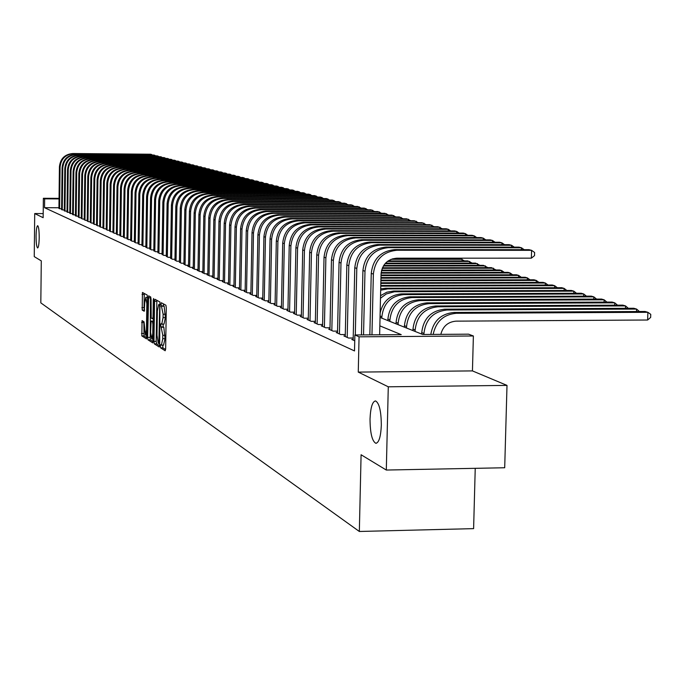 <?xml version="1.0" encoding="UTF-8"?>
<svg xmlns="http://www.w3.org/2000/svg" width="685" height="685" viewBox="0 0 685 685"><rect width="100%" height="100%" fill="white"/><g stroke="black" fill="none" stroke-linecap="round" stroke-linejoin="round"><path stroke-width="1.03" d="M160.376 346.122L160.65 347.886L165.179 350.763L165.65 348.759L166.284 307.736L165.89 305.219L161.317 302.736L161.018 304.166L163.133 314.244L163.073 317.643L161.728 324.142L160.992 323.74L160.701 325.161L162.799 335.316L162.747 338.707L161.412 345.146L160.667 344.718L160.376 346.122M162.73 345.137L162.919 347.869L165.607 349.564M163.304 303.815L163.569 305.904L164.152 306.221L161.874 306.229M163.064 324.133L163.244 326.899L163.826 327.242L161.549 327.259M39.208 237.695C39.173 230.52 38.651 226.512 37.649 225.682C36.75 226.221 36.228 229.655 36.074 235.983C36.108 243.124 36.63 247.131 37.632 247.979C38.531 247.465 39.054 244.04 39.208 237.695M381.322 425.222C381.194 411.06 379.25 402.96 375.5 400.913C372.366 401.564 370.542 407.601 370.028 419.023C370.14 433.048 372.075 441.14 375.834 443.298C378.959 442.741 380.791 436.713 381.322 425.222M142.06 320.623L141.838 335.924L146.539 338.904L147.523 297.436L147.155 295.021L142.437 292.469L142.215 310.091L144.244 311.255L144.732 302.684L145.785 297.393L146.864 303.883L146.47 329.87L145.425 335.093L144.047 321.822L142.06 320.623M58.944 207.752L44.534 207.692L44.628 198.838L43.369 198.282L59.056 198.359M386.306 470.047L388.284 386.802L507.003 385.398L504.699 467.752L386.306 470.047L361.089 454.754L359.334 531.474L40.817 302.864L41.288 260.882L34.25 256.618L34.712 213.557L43.146 217.693L43.369 198.282M507.003 385.398L472.444 370.902L358.264 372.101L388.284 386.802M358.264 372.101L359.06 336.815L354.873 334.974L401.247 334.648L379.841 325.854M44.534 207.692L354.513 350.934L354.873 334.974M153.954 341.387L154.331 343.87L159.245 346.995L159.699 345.009L159.939 301.982L154.973 299.285L154.562 301.306L153.954 341.387L156.197 341.37L156.574 343.853L159.656 345.805M152.789 342.885L148.003 339.846L147.635 337.397L148.628 295.834L150.7 296.956L151.077 299.388L151.205 317.994L152.609 318.808L153.02 316.821L153.277 299.927L153.56 298.514L153.851 300.235L152.883 342.885M43.198 213.592L34.712 213.557M353.177 339.452L351.765 339.469L354.744 340.796M345.266 335.933L343.887 335.941L348.588 338.048L353.212 338.013M337.525 332.49L336.181 332.499L340.779 334.554L345.291 334.52M329.964 329.117L328.654 329.125L333.15 331.138L337.559 331.112M322.575 325.829L321.282 325.837L325.683 327.798L329.999 327.772M315.34 322.601L314.081 322.609L318.388 324.536L322.601 324.51M308.267 319.45L307.034 319.458L311.247 321.342L315.374 321.316M301.349 316.367L300.141 316.376L304.26 318.217L308.293 318.191M294.567 313.345L293.385 313.353L297.418 315.16L301.374 315.134M287.931 310.391L286.775 310.399L290.723 312.163L294.593 312.146M281.441 307.496L280.302 307.505L284.172 309.235L287.957 309.218M275.079 304.662L273.966 304.662L277.75 306.358L281.458 306.341M268.837 301.88L267.749 301.888L271.466 303.549L275.096 303.532M262.732 299.165L261.67 299.165L265.3 300.792L268.863 300.775M256.747 296.494L255.702 296.494L259.264 298.095L262.749 298.078M250.881 293.874L249.854 293.882L253.347 295.44L256.764 295.432M245.127 291.313L244.117 291.313L247.55 292.846L250.898 292.837M239.485 288.796L238.5 288.805L241.856 290.303L245.144 290.294M233.945 286.33L232.977 286.33L236.274 287.811L239.502 287.803M228.516 283.907L227.574 283.915L230.802 285.362L233.962 285.354M223.19 281.535L222.257 281.535L225.433 282.956L228.533 282.948M217.958 279.206L217.051 279.206L220.168 280.602L223.207 280.593M212.829 276.92L211.939 276.92L214.996 278.29L217.976 278.281M207.795 274.676L206.913 274.676L209.918 276.012L212.847 276.012M202.846 272.467L201.981 272.467L204.926 273.786L207.803 273.786M197.991 270.301L197.143 270.301L200.037 271.594L202.863 271.594M193.221 268.177L192.382 268.177L195.225 269.445L197.999 269.445M188.529 266.088L187.716 266.088L190.507 267.338L193.23 267.33M183.923 264.033L185.866 265.258L188.546 265.258M179.401 262.012L181.311 263.22L183.94 263.22M174.949 260.026L176.824 261.216L179.41 261.216M170.582 258.082L172.423 259.247L174.966 259.247M166.284 256.164L168.099 257.312L170.591 257.312M162.054 254.281L163.843 255.402L166.292 255.411M157.901 252.422L159.656 253.536L162.071 253.536M153.817 250.607L155.538 251.695L157.91 251.695M149.792 248.809L151.488 249.879L153.825 249.888M145.836 247.045L147.506 248.098L149.809 248.107M141.949 245.307L143.593 246.352L145.854 246.352M138.122 243.603L139.731 244.622L141.958 244.622M134.354 241.925L135.938 242.927L138.13 242.927M130.638 240.264L132.205 241.257L134.363 241.257M126.99 238.637L128.532 239.613L130.647 239.613M123.394 237.036L124.91 237.995L126.999 237.995M119.858 235.452L121.348 236.402L123.403 236.402M116.364 233.902L117.837 234.827L119.866 234.835M112.931 232.369L114.386 233.285L116.373 233.285M109.549 230.862L110.979 231.761L112.939 231.77M106.218 229.372L107.631 230.263L109.557 230.263M102.938 227.908L104.325 228.781L106.226 228.79M99.702 226.47L101.072 227.326L102.947 227.334M96.516 225.048L97.861 225.896L99.71 225.896M93.374 223.644L94.701 224.483L96.525 224.483M90.283 222.265L91.584 223.087L93.383 223.096M87.226 220.904L88.519 221.709L90.283 221.717M84.221 219.56L85.488 220.356L87.235 220.364M81.25 218.232L82.508 219.02L84.221 219.029M78.33 216.931L79.563 217.71L81.258 217.71M75.444 215.638L78.33 216.417M72.593 214.371L75.444 215.133M69.793 213.121L72.601 213.874M67.019 211.888L69.793 212.624M64.296 210.663L67.027 211.4M61.599 209.464L64.296 210.184M61.607 208.994L58.936 208.274M359.334 531.474L473.609 528.632L475.236 468.326M380.038 317.455L422.748 334.494L468.557 334.169L473.378 335.984L359.06 336.815M472.444 370.902L473.378 335.984M59.047 198.907L44.628 198.838M163.552 345.077L165.034 338.69L162.747 338.707M163.826 327.242L165.034 338.69M161.9 324.091L164.006 324.125L165.359 317.626L163.073 317.643M164.152 306.221L165.359 317.626M156.865 300.313L156.197 341.37M158.826 343.553L159.691 306.623L159.425 304.885L158.697 304.508L157.362 310.981L156.993 335.171L158.218 343.176L158.826 343.553M153.192 341.712L150.22 339.828L148.003 339.846M150.503 296.845L150.22 339.828M150.58 332.293L151.693 338.921L152.764 333.638L152.901 324.373L152.532 321.907L151.12 321.085L150.58 332.293M144.295 293.471L144.047 307.676L144.586 310.185M143.867 321.719L144.021 335.915L146.898 337.731M440.815 334.366C442.947 326.231 448.041 321.822 456.09 321.145L647.633 320.015L647.89 312.3L456.296 313.293C443.64 314.449 435.925 321.488 433.16 334.426M456.296 313.293L453.958 312.463L645.039 311.487L647.89 312.3L650.75 314.346L650.647 317.429L647.633 320.015M453.958 312.463C440.935 313.721 433.211 321.051 430.788 334.443M379.636 334.802L381.048 274.068C382.213 264.444 387.445 259.153 396.769 258.194L531.354 258.168L531.577 250.333L396.957 250.256C382.966 251.695 375.106 259.632 373.368 274.086L371.964 334.854M531.354 258.168L534.54 255.625L534.625 252.491L531.577 250.333L529.025 249.691L394.774 249.605C380.826 251.035 372.983 258.956 371.253 273.358L369.84 334.871M636.502 311.529L636.579 309.072L633.788 308.276L444.736 309.183C431.113 310.656 423.441 318.448 421.729 332.55L421.686 334.075M639.405 311.512L636.579 309.072L447.022 309.997C433.357 311.478 425.668 319.287 423.946 333.432L423.921 334.485M625.448 308.318L625.525 305.912L622.802 305.142L435.728 305.981C422.251 307.437 414.665 315.134 412.969 329.074L412.935 330.581M628.333 308.301L625.525 305.912L437.963 306.777C424.443 308.233 416.84 315.956 415.144 329.939L415.101 331.446M614.642 305.176L614.719 302.83L612.047 302.068L426.926 302.856C413.594 304.286 406.085 311.889 404.415 325.683L404.381 327.165M617.51 305.159L614.719 302.83L429.11 303.626C415.735 305.065 408.217 312.694 406.539 326.522L406.505 328.012M604.076 302.102L604.144 299.816L601.541 299.071L418.321 299.79C405.126 301.203 397.702 308.729 396.058 322.361L396.024 323.825M606.927 302.094L604.144 299.816L420.453 300.552C407.224 301.965 399.783 309.509 398.131 323.183L398.096 324.656M521.413 249.683L521.465 247.782L388.309 247.679C374.472 249.092 366.698 256.935 364.985 271.217L363.538 334.914M524.171 249.683L521.465 247.782L518.982 247.157L386.177 247.037C372.383 248.45 364.625 256.276 362.922 270.515L361.457 334.931M511.541 247.148L511.592 245.29L379.867 245.153C366.175 246.549 358.486 254.306 356.799 268.417L355.301 334.974M514.238 247.148L511.592 245.29L509.16 244.673L377.777 244.536C364.137 245.924 356.465 253.655 354.779 267.732L353.16 340.094M501.891 244.665L501.942 242.858L371.612 242.687C358.075 244.066 350.472 251.729 348.802 265.686L347.209 337.431M504.528 244.673L501.942 242.858L499.562 242.25L369.575 242.088C356.072 243.458 348.494 251.095 346.833 265.009L345.249 336.549M492.455 242.242L492.506 240.469L363.547 240.281C350.155 241.642 342.628 249.22 340.984 263.014L339.435 333.955M495.041 242.25L492.506 240.469L490.177 239.887L361.56 239.69C348.203 241.043 340.702 248.595 339.058 262.355L337.517 333.09M593.741 299.105L593.809 296.862L591.266 296.134L409.904 296.802C396.846 298.198 389.508 305.63 387.881 319.116L387.847 320.563M596.575 299.088L593.809 296.862L411.993 297.547C398.901 298.943 391.537 306.4 389.911 319.921L389.868 321.376M483.233 239.878L483.276 238.149L355.661 237.935C342.406 239.27 334.974 246.763 333.347 260.403L331.831 330.547M485.759 239.878L483.276 238.149L481.007 237.575L353.717 237.352C340.496 238.688 333.081 246.155 331.463 259.761L329.956 329.708M583.629 296.168L583.697 293.976L403.713 294.601C390.758 295.98 383.48 303.352 381.87 316.727L381.836 318.165M403.713 294.601L401.675 293.874L581.205 293.266L583.697 293.976L586.446 296.151M401.675 293.874C390.065 294.867 382.889 301.246 380.141 313.019M474.208 237.558L474.26 235.871L347.954 235.631C334.837 236.95 327.481 244.357 325.88 257.851L324.399 327.224M476.692 237.567L474.26 235.871L472.033 235.306L346.053 235.066C332.97 236.385 325.632 243.766 324.031 257.217L322.567 326.402M573.739 293.291L573.807 291.151L576.53 293.283M395.622 291.724L393.627 291.014L571.367 290.457L573.807 291.151L394.432 291.759L386.374 293.933L380.483 298.223M393.627 291.014L386.742 292.221L380.543 295.68M465.389 235.297L465.432 233.645L340.411 233.379C327.439 234.681 320.152 242.01 318.568 255.351L317.121 323.971M467.812 235.297L465.432 233.645L463.248 233.088L338.553 232.823C325.606 234.124 318.345 241.428 316.77 254.734L315.331 323.174M564.055 290.483L564.123 288.394L566.829 290.474M387.701 288.907L385.749 288.214L561.734 287.709L564.123 288.394L387.701 288.907L380.672 290.175M385.749 288.214L380.706 288.865M456.749 233.08L456.792 231.461L333.038 231.179C320.195 232.463 312.985 239.707 311.427 252.911L310.014 320.794M459.13 233.08L456.792 231.461L454.66 230.922L331.215 230.639C318.405 231.924 311.221 239.142 309.663 252.311L308.259 320.006M554.576 287.726L554.636 285.688L557.333 287.717M380.783 285.465L552.298 285.02L554.636 285.688L380.766 286.15M448.298 230.905L448.341 229.329L325.82 229.021C313.105 230.297 305.972 237.464 304.431 250.522L303.053 317.677M450.636 230.913L448.341 229.329L446.252 228.799L324.039 228.49C311.358 229.758 304.243 236.907 302.71 249.931L301.332 316.907M545.294 285.037L545.354 283.033L548.034 285.029M380.851 282.768L543.068 282.383L545.354 283.033L380.834 283.436M440.027 228.79L440.061 227.24L318.756 226.915C306.169 228.173 299.114 235.263 297.59 248.184L296.237 314.629M442.313 228.79L438.023 226.726L317.009 226.392C304.457 227.651 297.418 234.715 295.903 247.602L294.559 313.876M536.209 282.4L536.261 280.439L538.924 282.391M380.911 280.131L534.017 279.797L536.261 280.439L380.894 280.781M431.918 226.709L431.961 225.194L311.838 224.851C299.379 226.093 292.392 233.106 290.885 245.889L289.567 311.649M434.162 226.718L429.957 224.689L310.134 224.346C297.701 225.579 290.74 232.575 289.233 245.324L287.923 310.913M527.296 279.814L527.356 277.896L530.002 279.805M380.971 277.545L525.155 277.271L527.356 277.896L380.954 278.187M423.989 224.671L424.024 223.19L305.073 222.831C292.735 224.055 285.816 230.999 284.326 243.646L283.042 308.729M426.19 224.68L422.063 222.702L303.395 222.334C291.091 223.558 284.198 230.477 282.708 243.098L281.432 308.002M518.571 277.279L518.631 275.404L521.259 277.279M381.031 275.019L516.473 274.788L518.631 275.404L381.014 275.644M416.215 222.685L416.249 221.229L298.437 220.853C286.219 222.068 279.377 228.927 277.904 241.454L276.646 305.861M418.372 222.685L414.331 220.75L296.802 220.364C284.617 221.572 277.785 228.422 276.32 240.915L275.062 305.159M510.025 274.805L510.077 272.964L512.688 274.796M381.16 272.544L507.962 272.365L510.077 272.964L381.1 273.161M408.594 220.733L408.628 219.311L291.938 218.917C279.84 220.108 273.067 226.906 271.611 239.305L270.378 303.061M410.717 220.733L406.753 218.832L290.337 218.438C278.273 219.628 271.508 226.41 270.061 238.774L268.828 302.368M504.288 272.365L501.685 270.575L381.476 270.729M501.643 272.373L501.685 270.575L499.622 269.984L381.622 270.13M401.136 218.815L401.17 217.428L285.576 217.017C273.598 218.198 266.885 224.928 265.446 237.198L264.239 300.313M403.217 218.823L399.321 216.957L284.01 216.546C272.048 217.727 265.36 224.432 263.922 236.676L262.723 299.636M493.423 269.984L493.465 268.229L382.221 268.349M496.026 269.984L491.436 267.647L382.47 267.758M393.815 216.94L393.849 215.578L279.343 215.15C267.467 216.323 260.822 222.985 259.401 235.126L258.219 297.624M395.861 216.948L392.043 215.124L277.802 214.696C265.96 215.861 259.332 222.505 257.911 234.621L256.738 296.956M485.357 267.655L485.408 265.926L383.369 266.011M487.917 267.647L483.413 265.36L383.72 265.438M386.648 215.107L386.674 213.771L273.229 213.326C261.464 214.482 254.888 221.075 253.484 233.106L252.328 294.987M388.643 215.107L384.901 213.318L271.714 212.881C259.983 214.028 253.424 220.604 252.02 232.6L250.873 294.336M477.454 265.36L477.505 263.665L384.996 263.725M479.971 265.36L475.544 263.108L385.501 263.168M379.61 213.3L379.644 211.99L267.236 211.537C255.582 212.684 249.066 219.209 247.679 231.119L246.54 292.401M381.579 213.309L377.906 211.554L265.754 211.1C254.126 212.239 247.627 218.746 246.24 230.631L245.119 291.759M469.704 263.117L469.747 261.456L387.333 261.49M472.171 263.108L467.829 260.908L388.078 260.942M372.717 211.537L372.743 210.252L261.353 209.79C249.811 210.911 243.355 217.376 241.985 229.175L240.872 289.866M374.644 211.545L371.039 209.824L259.906 209.353C248.39 210.483 241.951 216.922 240.581 228.696L239.476 289.241M462.092 260.908L462.135 259.281L391.118 259.298M464.516 260.908L460.251 258.742L392.693 258.759M365.944 209.798L365.978 208.548L255.591 208.069C244.151 209.182 237.755 215.578 236.402 227.266L235.315 287.375M367.845 209.807L364.3 208.12L254.169 207.641C242.755 208.754 236.376 215.141 235.024 226.795L233.936 286.758M454.626 258.75L454.643 258.185M457.006 258.75L456.184 258.185M359.308 208.103L359.334 206.87L249.939 206.382C238.603 207.486 232.266 213.823 230.922 225.391L229.86 284.934M361.166 208.112L357.69 206.459L248.535 205.962C237.233 207.067 230.905 213.386 229.569 224.928L228.507 284.335M352.792 206.433L352.818 205.226L244.391 204.721C233.157 205.817 226.881 212.093 225.545 223.558L224.509 282.545M354.625 206.442L351.208 204.815L243.021 204.31C231.813 205.406 225.545 211.665 224.218 223.105L223.182 281.955M346.396 204.798L346.422 203.608L238.945 203.094C227.814 204.181 221.589 210.398 220.279 221.752L219.251 280.191M348.194 204.806L344.846 203.214L237.601 202.7C226.495 203.77 220.287 209.978 218.969 221.306L217.958 279.608M340.12 203.188L340.145 202.024L233.602 201.501C222.565 202.572 216.4 208.737 215.099 219.988L214.097 277.887M341.883 203.197L338.595 201.638L232.283 201.107C221.272 202.178 215.116 208.317 213.823 219.542L212.821 277.314M333.955 201.613L333.98 200.474L228.353 199.934C217.419 200.996 211.305 207.101 210.021 218.25L209.036 275.627M335.693 201.621L332.456 200.088L227.06 199.549C216.143 200.602 210.047 206.699 208.762 217.821L207.786 275.062M327.901 200.063L327.927 198.941L223.207 198.402C212.367 199.446 206.305 205.491 205.029 216.546L204.07 273.401M329.613 200.071L326.428 198.564L221.931 198.016C211.117 199.061 205.072 205.098 203.796 216.118L202.837 272.853M321.959 198.547L321.984 197.443L218.147 196.895C207.401 197.931 201.399 203.916 200.131 214.867L199.189 271.217M323.637 198.556L320.511 197.075L216.897 196.518C206.176 197.554 200.183 203.531 198.924 214.456L197.982 270.678M316.119 197.049L316.145 195.97L213.181 195.405C202.52 196.432 196.569 202.375 195.319 213.223L194.394 269.077M317.772 197.057L314.698 195.61L211.956 195.045C201.321 196.064 195.379 201.989 194.138 212.821L193.213 268.546M310.382 195.585L310.408 194.523L208.3 193.949C197.734 194.968 191.834 200.851 190.601 211.605L189.685 266.97M312.009 195.593L308.986 194.163L207.093 193.59C196.552 194.608 190.661 200.474 189.428 211.211L188.521 266.448M304.748 194.138L304.765 193.101L203.505 192.519C193.033 193.53 187.176 199.361 185.952 210.021L185.061 264.898M306.341 194.146L303.369 192.75L202.323 192.168C191.869 193.17 186.029 198.993 184.804 209.627L183.923 264.384M299.208 192.725L299.225 191.706L198.796 191.115C188.409 192.108 182.604 197.897 181.397 208.463L180.515 262.869M300.775 192.733L297.855 191.355L197.631 190.773C187.262 191.757 181.474 197.528 180.266 208.077L179.393 262.364M293.762 191.329L293.779 190.327L194.172 189.736C183.863 190.721 178.109 196.449 176.91 206.93L176.054 260.865M295.303 191.338L292.435 189.985L193.024 189.394C182.741 190.379 176.995 196.098 175.805 206.553L174.949 260.377M288.411 189.968L288.428 188.974L189.617 188.375C179.401 189.351 173.69 195.037 172.509 205.423L171.661 258.904M289.926 189.976L287.101 188.64L188.495 188.041C178.297 189.017 172.603 194.686 171.413 205.055L170.574 258.416M283.145 188.615L283.162 187.647L185.147 187.039C175.009 188.007 169.349 193.641 168.176 203.942L167.345 256.978M284.643 188.632L281.86 187.322L184.042 186.714C173.922 187.673 168.279 193.298 167.106 203.573L166.275 256.498M277.973 187.296L277.99 186.346L180.754 185.729C170.693 186.688 165.085 192.271 163.912 202.486L163.098 255.077M279.437 187.305L276.706 186.02L179.667 185.404C169.623 186.363 164.023 191.937 162.859 202.126L162.054 254.606M272.878 185.995L272.895 185.061L176.43 184.436C166.446 185.387 160.881 190.927 159.725 201.056L158.929 253.21M274.325 186.003L271.637 184.744L175.36 184.119C165.402 185.07 159.845 190.593 158.689 200.705L157.901 252.748M267.869 184.719L267.895 183.794L172.175 183.169C162.276 184.111 156.754 189.599 155.606 199.652L154.827 251.378M269.299 184.727L266.653 183.486L171.122 182.852C161.24 183.794 155.735 189.274 154.587 199.301L153.808 250.924M262.946 183.46L262.963 182.552L167.988 181.919C158.166 182.852 152.695 188.298 151.556 198.265L150.786 249.571M264.35 183.469L261.747 182.244L166.952 181.611C157.156 182.544 151.685 187.981 150.554 197.922L149.792 249.126M258.099 182.219L258.117 181.328L163.878 180.694C154.134 181.619 148.696 187.022 147.575 196.903L146.821 247.79M259.487 182.227L256.918 181.028L162.859 180.386C153.132 181.311 147.712 186.697 146.59 196.561L145.836 247.353M253.33 181.003L253.347 180.129L159.828 179.487C150.161 180.395 144.766 185.755 143.653 195.559L142.908 246.043M254.692 181.011L252.174 179.83L158.826 179.187C149.176 180.095 143.799 185.447 142.685 195.234L141.941 245.615M248.638 179.804L248.655 178.939L155.846 178.297C146.248 179.205 140.896 184.513 139.8 194.24L139.064 244.322M249.982 179.812L247.499 178.648L154.861 178.006C145.28 178.905 139.945 184.214 138.841 193.915L138.113 243.903M244.023 178.622L244.04 177.775L151.924 177.124C142.403 178.023 137.094 183.297 135.998 192.947L135.279 242.636M245.341 178.631L242.892 177.483L150.957 176.841C141.452 177.732 136.152 182.998 135.065 192.622L134.346 242.216M239.476 177.466L239.493 176.627L148.063 175.976C138.618 176.867 133.352 182.099 132.265 191.672L131.563 240.966M240.777 177.475L238.363 176.345L147.112 175.694C137.676 176.576 132.419 181.799 131.34 191.355L130.638 240.555M234.998 176.319L235.015 175.497L144.27 174.838C134.885 175.72 129.662 180.909 128.583 190.413L127.889 239.33M236.282 176.328L233.91 175.223L143.328 174.564C133.96 175.437 128.746 180.617 127.675 190.096L126.982 238.919M230.597 175.197L230.605 174.384L140.528 173.725C131.22 174.598 126.031 179.744 124.97 189.171L124.285 237.712M231.855 175.206L229.518 174.11L139.603 173.451C130.313 174.324 125.132 179.461 124.071 188.863L123.394 237.31M226.255 174.084L226.264 173.288L136.846 172.629C127.607 173.493 122.452 178.605 121.399 187.955L120.731 236.119M227.497 174.093L225.194 173.022L135.93 172.355C126.708 173.219 121.57 178.314 120.517 187.656L119.849 235.726M221.983 172.997L221.991 172.209L133.215 171.541C124.045 172.406 118.933 177.475 117.888 186.757L117.229 234.561M223.207 173.005L220.938 171.944L132.325 171.276C123.163 172.132 118.068 177.192 117.024 186.457L116.364 234.167M217.77 171.918L217.779 171.147L129.645 170.479C120.543 171.327 115.474 176.362 114.429 185.575L113.787 233.02M218.977 171.935L216.743 170.89L128.763 170.214C119.678 171.062 114.609 176.088 113.573 185.284L112.931 232.635M213.626 170.865L213.634 170.103L126.134 169.426C117.092 170.274 112.057 175.266 111.03 184.411L110.388 231.496M214.816 170.873L212.607 169.846L125.261 169.169C116.236 170.008 111.21 174.992 110.182 184.119L109.549 231.119M209.533 169.82L209.55 169.075L122.666 168.399C113.693 169.229 108.692 174.187 107.673 183.263L107.048 229.997M210.715 169.829L208.54 168.818L121.81 168.142C112.845 168.972 107.862 173.922 106.843 182.981L106.218 229.629M205.509 168.793L205.526 168.056L119.25 167.38C110.345 168.202 105.379 173.125 104.368 182.133L103.752 228.525M206.673 168.801L204.524 167.808L118.411 167.123C109.514 167.953 104.557 172.86 103.546 181.85L102.938 228.165M201.544 167.782L201.553 167.054L115.893 166.369C107.04 167.191 102.116 172.081 101.115 181.02L100.507 227.077M202.683 167.791L200.577 166.806L115.054 166.121C106.226 166.943 101.303 171.815 100.301 180.746L99.702 226.718M197.631 166.78L197.648 166.07L112.58 165.385C103.786 166.198 98.897 171.044 97.904 179.924L97.304 225.648M198.761 166.798L196.681 165.821L111.758 165.136C102.981 165.95 98.101 170.788 97.107 179.65L96.516 225.288M193.778 165.804L193.795 165.094L109.309 164.409C100.584 165.222 95.729 170.026 94.744 178.845L94.153 224.235M194.891 165.813L192.836 164.854L108.504 164.169C99.787 164.974 94.941 169.777 93.956 178.571L93.374 223.884M189.985 164.837L189.993 164.135L106.089 163.45C97.424 164.254 92.603 169.024 91.627 177.775L91.045 222.848M191.081 164.845L189.051 163.903L105.293 163.21C96.645 164.015 91.833 168.775 90.848 177.509L90.274 222.497M186.243 163.878L186.251 163.193L102.921 162.499C94.316 163.295 89.521 168.039 88.553 176.73L87.98 221.478M187.322 163.886L185.318 162.961L102.133 162.268C93.545 163.064 88.759 167.791 87.791 176.465L87.226 221.135M182.544 162.936L182.561 162.259L99.787 161.566C91.242 162.354 86.49 167.063 85.522 175.694L84.966 220.125M183.614 162.944L181.645 162.028L99.017 161.335C90.48 162.122 85.736 166.823 84.777 175.437L84.212 219.791M178.905 162.011L178.922 161.343L96.705 160.65C88.219 161.429 83.493 166.104 82.543 174.666L81.986 218.789M179.958 162.02L178.014 161.112L95.943 160.418C87.466 161.198 82.757 165.864 81.798 174.418L81.25 218.464M175.317 161.095L175.326 160.436L93.665 159.742C85.231 160.521 80.547 165.162 79.597 173.665L79.049 217.479M176.353 161.103L174.435 160.213L92.912 159.511C84.495 160.29 79.811 164.922 78.861 173.416L78.321 217.154M171.781 160.187L171.789 159.545L90.668 158.843C82.294 159.614 77.636 164.229 76.694 172.671L76.155 216.186M172.8 160.196L170.907 159.322L89.923 158.62C81.566 159.391 76.917 163.998 75.975 172.423L75.436 215.861M168.287 159.297L168.296 158.663L87.706 157.961C79.391 158.732 74.768 163.304 73.826 171.695L73.304 214.91M169.298 159.305L167.431 158.449L86.978 157.747C78.672 158.509 74.049 163.073 73.115 171.447L72.593 214.593M164.845 158.423L164.854 157.798L84.794 157.088C76.532 157.85 71.934 162.396 71.009 170.728L70.486 213.651M165.839 158.432L163.998 157.576L84.067 156.874C75.821 157.636 71.231 162.174 70.307 170.488L69.784 213.335M161.446 157.559L161.454 156.933L81.917 156.231C73.706 156.985 69.142 161.497 68.217 169.777L67.712 212.41M162.431 157.567L160.615 156.728L81.198 156.017C73.004 156.771 68.449 161.283 67.532 169.537L67.019 212.102M158.089 156.702L158.107 156.094L79.075 155.384C70.923 156.137 66.385 160.615 65.469 168.835L64.972 211.177M159.066 156.711L157.267 155.88L78.373 155.178C70.23 155.923 65.7 160.401 64.792 168.604L64.287 210.877M154.784 155.863L154.793 155.255L76.275 154.553C68.175 155.29 63.671 159.742 62.763 167.911L62.266 209.97M155.743 155.872L153.971 155.05L75.581 154.339C67.49 155.084 62.994 159.528 62.087 167.679L61.599 209.67M151.522 155.024L151.531 154.433L73.518 153.723C65.46 154.459 60.991 158.886 60.083 166.994L59.595 208.779M152.472 155.033L150.726 154.228L72.833 153.526C64.792 154.253 60.323 158.672 59.424 166.772L58.936 208.48M162.919 347.869L160.65 347.886M163.569 305.904L161.292 305.912M163.244 326.899L160.966 326.916M165.085 335.299L162.799 335.316M165.41 314.227L163.133 314.244M156.805 301.297L154.562 301.306M156.574 343.853L154.331 343.87M159.725 343.545L158.903 343.553M159.742 342.166L159.151 342.166M160.29 306.615L159.691 306.623M160.316 304.876L159.425 304.885M160.324 304.542L158.817 304.542M149.852 337.38L147.635 337.397M150.443 297.821L148.225 297.829M153.568 318.79L152.661 318.799M153.603 316.812L153.02 316.821M153.851 299.919L153.277 299.927M153.346 333.629L152.764 333.638M153.483 324.365L152.901 324.373M153.526 321.899L152.532 321.907M153.389 321.085L151.162 321.094M147.035 329.862L146.47 329.87M147.429 303.883L146.864 303.883M144.407 310.082L142.215 310.091M144.047 307.676L141.855 307.693M144.244 294.43L142.052 294.439M144.021 335.915L141.838 335.924M143.662 333.492L141.478 333.509M143.824 322.549L141.632 322.558M373.368 274.086L371.253 273.358M396.957 250.256L394.774 249.605M423.946 333.432L421.729 332.55M447.022 309.997L444.736 309.183M415.144 329.939L412.969 329.074M437.963 306.777L435.728 305.981M406.539 326.522L404.415 325.683M429.11 303.626L426.926 302.856M398.131 323.183L396.058 322.361M420.453 300.552L418.321 299.79M364.985 271.217L362.922 270.515M388.309 247.679L386.177 247.037M356.799 268.417L354.779 267.732M379.867 245.153L377.777 244.536M348.802 265.686L346.833 265.009M371.612 242.687L369.575 242.088M340.984 263.014L339.058 262.355M363.547 240.281L361.56 239.69M389.911 319.921L387.881 319.116M411.993 297.547L409.904 296.802M333.347 260.403L331.463 259.761M355.661 237.935L353.717 237.352M381.87 316.727L380.072 316.016M325.88 257.851L324.031 257.217M347.954 235.631L346.053 235.066M318.568 255.351L316.77 254.734M340.411 233.379L338.553 232.823M311.427 252.911L309.663 252.311M333.038 231.179L331.215 230.639M304.431 250.522L302.71 249.931M325.82 229.021L324.039 228.49M297.59 248.184L295.903 247.602M318.756 226.915L317.009 226.392M290.885 245.889L289.233 245.324M311.838 224.851L310.134 224.346M284.326 243.646L282.708 243.098M305.073 222.831L303.395 222.334M277.904 241.454L276.32 240.915M298.437 220.853L296.802 220.364M271.611 239.305L270.061 238.774M291.938 218.917L290.337 218.438M265.446 237.198L263.922 236.676M285.576 217.017L284.01 216.546M259.401 235.126L257.911 234.621M279.343 215.15L277.802 214.696M253.484 233.106L252.02 232.6M273.229 213.326L271.714 212.881M247.679 231.119L246.24 230.631M267.236 211.537L265.754 211.1M241.985 229.175L240.581 228.696M261.353 209.79L259.906 209.353M236.402 227.266L235.024 226.795M255.591 208.069L254.169 207.641M230.922 225.391L229.569 224.928M249.939 206.382L248.535 205.962M225.545 223.558L224.218 223.105M244.391 204.721L243.021 204.31M220.279 221.752L218.969 221.306M238.945 203.094L237.601 202.7M215.099 219.988L213.823 219.542M233.602 201.501L232.283 201.107M210.021 218.25L208.762 217.821M228.353 199.934L227.06 199.549M205.029 216.546L203.796 216.118M223.207 198.402L221.931 198.016M200.131 214.867L198.924 214.456M218.147 196.895L216.897 196.518M195.319 213.223L194.138 212.821M213.181 195.405L211.956 195.045M190.601 211.605L189.428 211.211M208.3 193.949L207.093 193.59M185.952 210.021L184.804 209.627M203.505 192.519L202.323 192.168M181.397 208.463L180.266 208.077M198.796 191.115L197.631 190.773M176.91 206.93L175.805 206.553M194.172 189.736L193.024 189.394M172.509 205.423L171.413 205.055M189.617 188.375L188.495 188.041M168.176 203.942L167.106 203.573M185.147 187.039L184.042 186.714M163.912 202.486L162.859 202.126M180.754 185.729L179.667 185.404M159.725 201.056L158.689 200.705M176.43 184.436L175.36 184.119M155.606 199.652L154.587 199.301M172.175 183.169L171.122 182.852M151.556 198.265L150.554 197.922M167.988 181.919L166.952 181.611M147.575 196.903L146.59 196.561M163.878 180.694L162.859 180.386M143.653 195.559L142.685 195.234M159.828 179.487L158.826 179.187M139.8 194.24L138.841 193.915M155.846 178.297L154.861 178.006M135.998 192.947L135.065 192.622M151.924 177.124L150.957 176.841M132.265 191.672L131.34 191.355M148.063 175.976L147.112 175.694M128.583 190.413L127.675 190.096M144.27 174.838L143.328 174.564M124.97 189.171L124.071 188.863M140.528 173.725L139.603 173.451M121.399 187.955L120.517 187.656M136.846 172.629L135.93 172.355M117.888 186.757L117.024 186.457M133.215 171.541L132.325 171.276M114.429 185.575L113.573 185.284M129.645 170.479L128.763 170.214M111.03 184.411L110.182 184.119M126.134 169.426L125.261 169.169M107.673 183.263L106.843 182.981M122.666 168.399L121.81 168.142M104.368 182.133L103.546 181.85M119.25 167.38L118.411 167.123M101.115 181.02L100.301 180.746M115.893 166.369L115.054 166.121M97.904 179.924L97.107 179.65M112.58 165.385L111.758 165.136M94.744 178.845L93.956 178.571M109.309 164.409L108.504 164.169M91.627 177.775L90.848 177.509M106.089 163.45L105.293 163.21M88.553 176.73L87.791 176.465M102.921 162.499L102.133 162.268M85.522 175.694L84.777 175.437M99.787 161.566L99.017 161.335M82.543 174.666L81.798 174.418M96.705 160.65L95.943 160.418M79.597 173.665L78.861 173.416M93.665 159.742L92.912 159.511M76.694 172.671L75.975 172.423M90.668 158.843L89.923 158.62M73.826 171.695L73.115 171.447M87.706 157.961L86.978 157.747M71.009 170.728L70.307 170.488M84.794 157.088L84.067 156.874M68.217 169.777L67.532 169.537M81.917 156.231L81.198 156.017M65.469 168.835L64.792 168.604M79.075 155.384L78.373 155.178M62.763 167.911L62.087 167.679M76.275 154.553L75.581 154.339M60.083 166.994L59.424 166.772M73.518 153.723L72.833 153.526M376.262 443.289L375.834 443.298M163.689 345.129L161.463 345.146M164.006 324.125L161.771 324.142M159.725 343.562L158.86 343.562M160.324 304.5L158.697 304.508M153.568 318.808L152.609 318.808M153.26 338.912L151.727 338.921M153.354 321.068L151.12 321.085M146.958 335.085L145.425 335.093M147.523 297.384L145.785 297.393"/></g></svg>
